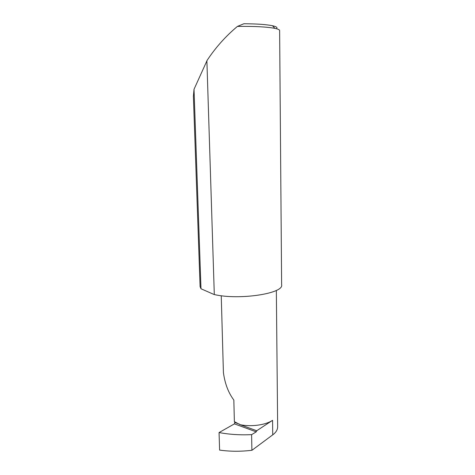 <?xml version="1.0" encoding="UTF-8"?>
<svg xmlns="http://www.w3.org/2000/svg" width="475" height="475" viewBox="0 0 475 475"><rect width="100%" height="100%" fill="white"/><g stroke="black" fill="none" stroke-linecap="round" stroke-linejoin="round"><path stroke-width="0.71" d="M221.243 295.711L223.41 372.513C224.877 383.533 228.35 392.712 233.837 400.045L234.377 421.64L234.852 422.507L234.43 423.872L219.064 432.559C229.473 434.494 240.32 435.183 251.607 434.625L251.898 450.288L251.607 434.625M206.886 60.717L214.302 294.553C239.293 300.42 284.109 293.449 281.627 284.792L279.627 30.596C279.656 29.794 278.101 29.052 274.96 28.381C267.057 26.855 254.547 26.202 237.417 26.416C225.72 36.195 215.626 47.488 207.153 60.307L194.02 89.294L193.39 96.372M194.02 89.294L200.99 288.764L200.094 286.639L193.378 96.051M219.064 432.559L219.598 450.086C229.924 451.559 240.694 451.63 251.898 450.288M276.343 290.403L277.661 426.871C277.554 429.869 275.916 432.529 272.733 434.845L251.958 450.282M256.732 430.742L272.567 420.322C265.668 425.036 251.245 427.019 240.118 424.686L256.732 430.742L256.239 431.852L251.661 434.625M240.118 424.686L234.377 421.64M200.99 288.764L214.047 294.494M237.417 26.416L243.889 23.75C256.886 23.827 266.416 24.486 272.478 25.733C275.981 26.511 277.424 27.372 276.794 28.31M256.239 431.852L234.43 423.872M239.703 424.27L234.852 422.507M272.567 420.322L272.733 434.845M272.478 25.733L274.96 28.381"/></g></svg>
